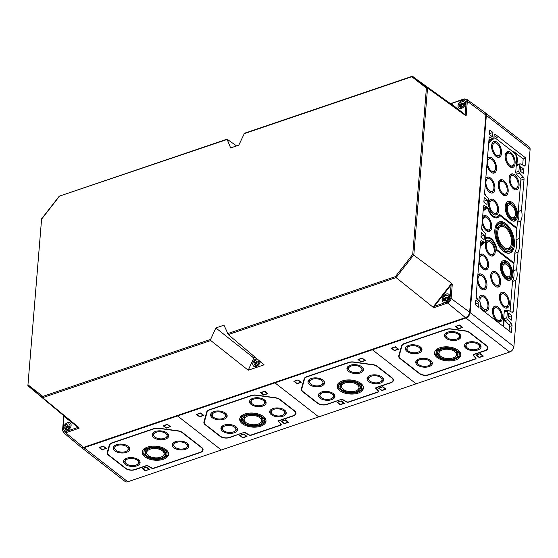 <?xml version="1.0" encoding="UTF-8"?>
<svg xmlns="http://www.w3.org/2000/svg" width="558" height="558" viewBox="0 0 558 558"><rect width="100%" height="100%" fill="white"/><g stroke="black" fill="none" stroke-linecap="round" stroke-linejoin="round"><path stroke-width="0.84" d="M318.723 416.903L416.135 383.799L372.381 349.768L274.968 382.865L275.01 382.314L274.968 382.865L177.549 415.961L177.597 415.41L177.549 415.961L84.028 447.739A4.869 3.195 -52.1 0 1 81.377 447.474L125.138 481.505A4.869 3.195 -52.1 0 0 127.789 481.77L318.723 416.903L274.968 382.865L318.723 416.903M372.43 349.21L372.381 349.768L372.43 349.21M341.112 399.702A1.221 0.649 -175.3 0 1 342.668 399.842L346.225 401.844A2.03 1.081 -175.3 0 0 348.827 402.081L377.815 392.232A2.03 1.081 -175.3 0 0 378.415 390.907L376.225 388.445A1.221 0.649 -175.3 0 1 376.587 387.65L390.67 382.865A6.898 3.676 -175.3 0 0 392.093 377.801A6.898 3.676 -175.3 0 0 392.079 377.794L377.334 366.32A6.898 3.676 -175.3 0 0 372.814 364.611L353.835 362.009A6.898 3.676 -175.3 0 0 348.729 362.4L306.837 376.629A6.898 3.676 -175.3 0 0 305.798 377.082A6.898 3.676 -175.3 0 0 304.138 378.896L301.362 388.884A6.898 3.676 -175.3 0 0 302.652 391.695L317.397 403.169A6.898 3.676 -175.3 0 0 327.023 404.487L341.022 399.472M362.184 358.096L357.964 359.533L361.11 361.975L365.33 360.538L362.184 358.096M298.084 379.872L293.864 381.309L297.009 383.751L301.229 382.321L298.084 379.872M382.83 386.743L378.61 388.18L381.749 390.621L385.969 389.191L382.83 386.743M341.266 400.867L337.046 402.297L340.185 404.745L344.405 403.308L341.266 400.867M341.182 401.167L343.84 403.232L340.268 404.445L337.611 402.381L341.231 400.874M382.746 387.043L385.404 389.114L381.832 390.328L379.175 388.256L382.795 386.757M298 380.172L300.664 382.244L297.093 383.458L294.429 381.386L298.056 379.886M362.1 358.396L364.765 360.461L361.193 361.675L358.529 359.61L362.156 358.11M358.124 393.111A13.19 7.024 -175.3 0 0 363.411 388.082A13.19 7.024 -175.3 0 0 350.843 379.998A13.19 7.024 -175.3 0 0 337.123 385.92A13.19 7.024 -175.3 0 0 344.105 392.86A13.19 7.024 -175.3 0 0 358.124 393.111M359.512 391.235A13.19 7.024 -175.3 0 0 363.404 387.392M337.241 385.243A13.19 7.024 -175.3 0 0 340.45 389.672M361.793 387.95A11.565 6.159 -175.3 0 0 350.773 380.863A11.565 6.159 -175.3 0 0 338.741 386.052A11.565 6.159 -175.3 0 0 344.865 392.141A11.565 6.159 -175.3 0 0 357.155 392.358A11.565 6.159 -175.3 0 0 361.793 387.95L361.905 386.582A11.565 6.159 -175.3 0 0 360.196 382.962M341.133 381.393A11.565 6.159 -175.3 0 0 338.852 384.685L338.741 386.052M356.429 391.793A10.351 5.51 -175.3 0 0 360.58 387.852A10.351 5.51 -175.3 0 0 350.717 381.505A10.351 5.51 -175.3 0 0 339.955 386.15A10.351 5.51 -175.3 0 0 345.43 391.597A10.351 5.51 -175.3 0 0 356.429 391.793M358.222 389.358A10.351 5.51 -175.3 0 0 360.524 386.98M340.15 385.306A10.351 5.51 -175.3 0 0 342.033 388.033M358.961 387.719A8.726 4.645 -175.3 0 0 350.647 382.37A8.726 4.645 -175.3 0 0 341.573 386.289A8.726 4.645 -175.3 0 0 346.19 390.879A8.726 4.645 -175.3 0 0 355.467 391.046A8.726 4.645 -175.3 0 0 358.961 387.719L359.101 386.003A8.726 4.645 -175.3 0 0 358.641 384.26M342.452 382.928A8.726 4.645 -175.3 0 0 341.712 384.574L341.573 386.289M331.591 399.695A8.321 4.429 -175.3 0 0 334.926 396.522A8.321 4.429 -175.3 0 0 327.002 391.423A8.321 4.429 -175.3 0 0 318.346 395.155A8.321 4.429 -175.3 0 0 322.754 399.535A8.321 4.429 -175.3 0 0 331.591 399.695M332.854 397.512A8.321 4.429 -175.3 0 0 334.842 395.65M318.576 394.318A8.321 4.429 -175.3 0 0 320.229 396.473M333.307 396.389A6.696 3.564 -175.3 0 0 326.932 392.281A6.696 3.564 -175.3 0 0 319.964 395.294A6.696 3.564 -175.3 0 0 323.507 398.817A6.696 3.564 -175.3 0 0 330.629 398.942A6.696 3.564 -175.3 0 0 333.307 396.389L333.454 394.673A6.696 3.564 -175.3 0 0 333.189 393.495M320.557 392.455A6.696 3.564 -175.3 0 0 320.104 393.578L319.964 395.294M380.298 383.144A8.321 4.429 -175.3 0 0 383.639 379.97A8.321 4.429 -175.3 0 0 375.708 374.871A8.321 4.429 -175.3 0 0 367.052 378.61A8.321 4.429 -175.3 0 0 371.461 382.99A8.321 4.429 -175.3 0 0 380.298 383.144M381.567 380.961A8.321 4.429 -175.3 0 0 383.548 379.105M367.283 377.766A8.321 4.429 -175.3 0 0 368.936 379.921M382.021 379.838A6.696 3.564 -175.3 0 0 375.639 375.736A6.696 3.564 -175.3 0 0 368.671 378.743A6.696 3.564 -175.3 0 0 372.221 382.265A6.696 3.564 -175.3 0 0 379.335 382.39A6.696 3.564 -175.3 0 0 382.021 379.838L382.16 378.129A6.696 3.564 -175.3 0 0 381.895 376.95M369.27 375.911A6.696 3.564 -175.3 0 0 368.81 377.034L368.671 378.743M321.234 386.192A8.321 4.429 -175.3 0 0 324.568 383.018A8.321 4.429 -175.3 0 0 316.644 377.919A8.321 4.429 -175.3 0 0 307.988 381.658A8.321 4.429 -175.3 0 0 312.389 386.038A8.321 4.429 -175.3 0 0 321.234 386.192M322.496 384.009A8.321 4.429 -175.3 0 0 324.484 382.153M308.211 380.814A8.321 4.429 -175.3 0 0 309.871 382.969M322.949 382.886A6.696 3.564 -175.3 0 0 316.567 378.784A6.696 3.564 -175.3 0 0 309.606 381.791A6.696 3.564 -175.3 0 0 313.15 385.313A6.696 3.564 -175.3 0 0 320.264 385.439A6.696 3.564 -175.3 0 0 322.949 382.886L323.089 381.177A6.696 3.564 -175.3 0 0 322.824 379.998M310.199 378.959A6.696 3.564 -175.3 0 0 309.746 380.082L309.606 381.791M360.203 372.953A8.321 4.429 -175.3 0 0 363.537 369.78A8.321 4.429 -175.3 0 0 355.606 364.681A8.321 4.429 -175.3 0 0 346.95 368.42A8.321 4.429 -175.3 0 0 351.359 372.8A8.321 4.429 -175.3 0 0 360.203 372.953M361.465 370.77A8.321 4.429 -175.3 0 0 363.446 368.915M347.181 367.576A8.321 4.429 -175.3 0 0 348.834 369.731M361.919 369.647A6.696 3.564 -175.3 0 0 355.537 365.546A6.696 3.564 -175.3 0 0 348.569 368.552A6.696 3.564 -175.3 0 0 352.119 372.074A6.696 3.564 -175.3 0 0 359.233 372.2A6.696 3.564 -175.3 0 0 361.919 369.647L362.058 367.938A6.696 3.564 -175.3 0 0 361.793 366.752M349.168 365.72A6.696 3.564 -175.3 0 0 348.715 366.843L348.569 368.552M375.862 388.521A1.625 0.865 -175.3 0 1 375.694 388.082A1.625 0.865 -175.3 0 1 376.343 387.461L390.426 382.676A6.494 3.46 -175.3 0 0 393.034 380.2A6.494 3.46 -175.3 0 0 391.758 377.905L377.013 366.432A6.494 3.46 -175.3 0 0 372.751 364.82L353.779 362.219A6.494 3.46 -175.3 0 0 348.973 362.588L307.081 376.817A6.494 3.46 -175.3 0 0 304.542 378.945L301.759 388.94A6.494 3.46 -175.3 0 0 301.697 389.289A6.494 3.46 -175.3 0 0 302.973 391.583L317.718 403.057A6.494 3.46 -175.3 0 0 326.786 404.299L340.868 399.514A1.625 0.865 -175.3 0 1 342.947 399.702L346.504 401.704A1.625 0.865 -175.3 0 0 348.583 401.893L377.578 392.044A1.625 0.865 -175.3 0 0 378.226 391.423A1.625 0.865 -175.3 0 0 378.059 390.984L375.89 388.173A1.625 0.865 -175.3 0 1 375.736 387.915M393.041 380.026A6.494 3.46 -175.3 0 0 393.062 379.859A6.494 3.46 -175.3 0 0 391.862 377.626M378.205 391.249A1.625 0.865 -175.3 0 0 378.254 391.081A1.625 0.865 -175.3 0 0 378.087 390.642L376.225 388.445M305.965 376.992A6.494 3.46 -175.3 0 0 304.57 378.603L301.787 388.598A6.494 3.46 -175.3 0 0 301.725 388.947A6.494 3.46 -175.3 0 0 301.718 389.121M221.31 449.999L177.549 415.961L221.31 449.999M243.7 432.799A1.221 0.649 -175.3 0 1 245.255 432.938L248.812 434.947A2.03 1.081 -175.3 0 0 251.407 435.177L280.402 425.329A2.03 1.081 -175.3 0 0 281.002 424.003L278.805 421.541A1.221 0.649 -175.3 0 1 279.167 420.746L293.257 415.961A6.898 3.676 -175.3 0 0 294.68 410.897A6.898 3.676 -175.3 0 0 294.666 410.89L279.921 399.416A6.898 3.676 -175.3 0 0 275.394 397.708L256.422 395.106A6.898 3.676 -175.3 0 0 251.309 395.496L209.424 409.725A6.898 3.676 -175.3 0 0 208.378 410.179A6.898 3.676 -175.3 0 0 206.725 411.992L203.942 421.988A6.898 3.676 -175.3 0 0 205.232 424.791L219.978 436.265A6.898 3.676 -175.3 0 0 229.61 437.584L243.602 432.569M264.771 391.193L260.551 392.63L263.69 395.071L267.91 393.641L264.771 391.193M200.671 412.969L196.451 414.406L199.59 416.847L203.816 415.417L200.671 412.969M285.41 419.839L281.19 421.276L284.336 423.717L288.556 422.287L285.41 419.839M243.846 433.964L239.626 435.4L242.772 437.842L246.992 436.405L243.846 433.964M243.769 434.264L246.427 436.328L242.856 437.542L240.191 435.477L243.818 433.978M285.333 420.139L287.991 422.211L284.42 423.424L281.755 421.353L285.382 419.853M200.587 413.269L203.245 415.34L199.673 416.554L197.016 414.482L200.636 412.983M264.687 391.493L267.345 393.557L263.774 394.771L261.116 392.706L264.736 391.207M260.705 426.207A13.19 7.024 -175.3 0 0 265.992 421.178A13.19 7.024 -175.3 0 0 253.423 413.094A13.19 7.024 -175.3 0 0 239.703 419.016A13.19 7.024 -175.3 0 0 246.692 425.956A13.19 7.024 -175.3 0 0 260.705 426.207M262.1 424.331A13.19 7.024 -175.3 0 0 265.985 420.488M239.828 418.34A13.19 7.024 -175.3 0 0 243.037 422.769M264.38 421.046A11.565 6.159 -175.3 0 0 253.353 413.959A11.565 6.159 -175.3 0 0 241.321 419.149A11.565 6.159 -175.3 0 0 247.445 425.238A11.565 6.159 -175.3 0 0 259.742 425.454A11.565 6.159 -175.3 0 0 264.38 421.046L264.492 419.679A11.565 6.159 -175.3 0 0 262.776 416.059M243.713 414.496A11.565 6.159 -175.3 0 0 241.44 417.782L241.321 419.149M259.017 424.896A10.351 5.51 -175.3 0 0 263.167 420.948A10.351 5.51 -175.3 0 0 253.304 414.601A10.351 5.51 -175.3 0 0 242.535 419.253A10.351 5.51 -175.3 0 0 248.017 424.694A10.351 5.51 -175.3 0 0 259.017 424.896M260.802 422.455A10.351 5.51 -175.3 0 0 263.111 420.083M242.73 418.402A10.351 5.51 -175.3 0 0 244.62 421.13M261.549 420.816A8.726 4.645 -175.3 0 0 253.234 415.466A8.726 4.645 -175.3 0 0 244.153 419.386A8.726 4.645 -175.3 0 0 248.777 423.975A8.726 4.645 -175.3 0 0 258.047 424.143A8.726 4.645 -175.3 0 0 261.549 420.816L261.688 419.1A8.726 4.645 -175.3 0 0 261.221 417.356M245.039 416.031A8.726 4.645 -175.3 0 0 244.292 417.67L244.153 419.386M234.179 432.792A8.321 4.429 -175.3 0 0 237.513 429.618A8.321 4.429 -175.3 0 0 229.582 424.519A8.321 4.429 -175.3 0 0 220.933 428.258A8.321 4.429 -175.3 0 0 225.334 432.631A8.321 4.429 -175.3 0 0 234.179 432.792M235.441 430.609A8.321 4.429 -175.3 0 0 237.429 428.753M221.156 427.414A8.321 4.429 -175.3 0 0 222.816 429.569M235.894 429.486A6.696 3.564 -175.3 0 0 229.512 425.384A6.696 3.564 -175.3 0 0 222.551 428.391A6.696 3.564 -175.3 0 0 226.095 431.913A6.696 3.564 -175.3 0 0 233.209 432.038A6.696 3.564 -175.3 0 0 235.894 429.486L236.034 427.777A6.696 3.564 -175.3 0 0 235.769 426.591M223.144 425.552A6.696 3.564 -175.3 0 0 222.691 426.675L222.551 428.391M282.885 416.24A8.321 4.429 -175.3 0 0 286.219 413.066A8.321 4.429 -175.3 0 0 278.296 407.975A8.321 4.429 -175.3 0 0 269.64 411.706A8.321 4.429 -175.3 0 0 274.041 416.087A8.321 4.429 -175.3 0 0 282.885 416.24M284.148 414.057A8.321 4.429 -175.3 0 0 286.135 412.202M269.863 410.862A8.321 4.429 -175.3 0 0 271.523 413.018M284.601 412.934A6.696 3.564 -175.3 0 0 278.219 408.833A6.696 3.564 -175.3 0 0 271.258 411.839A6.696 3.564 -175.3 0 0 274.801 415.361A6.696 3.564 -175.3 0 0 281.916 415.494A6.696 3.564 -175.3 0 0 284.601 412.934L284.74 411.225A6.696 3.564 -175.3 0 0 284.475 410.046M271.851 409.007A6.696 3.564 -175.3 0 0 271.397 410.13L271.258 411.839M223.821 419.288A8.321 4.429 -175.3 0 0 227.155 416.115A8.321 4.429 -175.3 0 0 219.224 411.016A8.321 4.429 -175.3 0 0 210.568 414.754A8.321 4.429 -175.3 0 0 214.976 419.135A8.321 4.429 -175.3 0 0 223.821 419.288M225.083 417.105A8.321 4.429 -175.3 0 0 227.064 415.25M210.798 413.91A8.321 4.429 -175.3 0 0 212.452 416.066M225.537 415.982A6.696 3.564 -175.3 0 0 219.154 411.881A6.696 3.564 -175.3 0 0 212.186 414.887A6.696 3.564 -175.3 0 0 215.737 418.409A6.696 3.564 -175.3 0 0 222.851 418.542A6.696 3.564 -175.3 0 0 225.537 415.982L225.676 414.273A6.696 3.564 -175.3 0 0 225.411 413.094M212.786 412.055A6.696 3.564 -175.3 0 0 212.333 413.178L212.186 414.887M262.783 406.05A8.321 4.429 -175.3 0 0 266.117 402.876A8.321 4.429 -175.3 0 0 258.194 397.777A8.321 4.429 -175.3 0 0 249.538 401.516A8.321 4.429 -175.3 0 0 253.946 405.896A8.321 4.429 -175.3 0 0 262.783 406.05M264.046 403.866A8.321 4.429 -175.3 0 0 266.033 402.011M249.768 400.672A8.321 4.429 -175.3 0 0 251.421 402.827M264.499 402.743A6.696 3.564 -175.3 0 0 258.124 398.642A6.696 3.564 -175.3 0 0 251.156 401.648A6.696 3.564 -175.3 0 0 254.699 405.171A6.696 3.564 -175.3 0 0 261.821 405.296A6.696 3.564 -175.3 0 0 264.499 402.743L264.645 401.035A6.696 3.564 -175.3 0 0 264.38 399.856M251.749 398.817A6.696 3.564 -175.3 0 0 251.295 399.94L251.156 401.648M278.449 421.618A1.625 0.865 -175.3 0 1 278.275 421.178A1.625 0.865 -175.3 0 1 278.923 420.558L293.013 415.773A6.494 3.46 -175.3 0 0 295.614 413.297A6.494 3.46 -175.3 0 0 294.338 411.002L279.593 399.528A6.494 3.46 -175.3 0 0 275.338 397.917L256.359 395.315A6.494 3.46 -175.3 0 0 251.553 395.685L209.669 409.914A6.494 3.46 -175.3 0 0 207.123 412.048L204.347 422.036A6.494 3.46 -175.3 0 0 204.284 422.385A6.494 3.46 -175.3 0 0 205.56 424.687L220.305 436.154A6.494 3.46 -175.3 0 0 229.366 437.395L243.455 432.61A1.625 0.865 -175.3 0 1 245.534 432.799L249.091 434.801A1.625 0.865 -175.3 0 0 251.17 434.989L280.158 425.14A1.625 0.865 -175.3 0 0 280.814 424.519A1.625 0.865 -175.3 0 0 280.639 424.08L278.477 421.276A1.625 0.865 -175.3 0 1 278.323 421.011M295.621 413.122A6.494 3.46 -175.3 0 0 295.642 412.955A6.494 3.46 -175.3 0 0 294.45 410.723M280.793 424.345A1.625 0.865 -175.3 0 0 280.841 424.178A1.625 0.865 -175.3 0 0 280.667 423.738L278.805 421.541M208.553 410.088A6.494 3.46 -175.3 0 0 207.151 411.699L204.374 421.695A6.494 3.46 -175.3 0 0 204.312 422.043A6.494 3.46 -175.3 0 0 204.305 422.218M145.436 470.638L142.778 468.574L146.349 467.36L149.007 469.424L145.436 470.638M145.352 470.938L142.213 468.497L146.433 467.06L149.579 469.508L145.38 470.596M166.361 427.874L163.696 425.803L167.274 424.589L169.932 426.661L166.361 427.874M166.277 428.167L163.131 425.726L167.351 424.289L170.497 426.737L166.305 427.826M102.26 449.65L99.603 447.579L103.174 446.365L105.832 448.437L102.26 449.65M102.177 449.95L99.031 447.502L103.258 446.072L106.397 448.513L102.205 449.609M160.634 457.239A8.726 4.645 4.7 0 1 151.358 457.072A8.726 4.645 4.7 0 1 146.74 452.482A8.726 4.645 4.7 0 1 155.815 448.562A8.726 4.645 4.7 0 1 164.129 453.912A8.726 4.645 4.7 0 1 160.634 457.239M146.74 452.482L146.88 450.766A8.726 4.645 4.7 0 1 147.619 449.127M163.808 450.452A8.726 4.645 4.7 0 1 164.268 452.196L164.129 453.912M147.2 454.226A10.351 5.51 4.7 0 1 145.317 451.506M165.691 453.18A10.351 5.51 4.7 0 1 163.389 455.558M161.597 457.992A10.351 5.51 4.7 0 1 150.604 457.797A10.351 5.51 4.7 0 1 145.122 452.35A10.351 5.51 4.7 0 1 155.884 447.704A10.351 5.51 4.7 0 1 165.747 454.045A10.351 5.51 4.7 0 1 161.597 457.992M162.322 458.557A11.565 6.159 4.7 0 1 150.032 458.334A11.565 6.159 4.7 0 1 143.908 452.245A11.565 6.159 4.7 0 1 155.94 447.056A11.565 6.159 4.7 0 1 166.961 454.142A11.565 6.159 4.7 0 1 162.322 458.557M143.908 452.245L144.02 450.878A11.565 6.159 4.7 0 1 146.301 447.593M165.363 449.155A11.565 6.159 4.7 0 1 167.072 452.775L166.961 454.142M145.617 455.865A13.19 7.024 4.7 0 1 142.409 451.436M168.572 453.584A13.19 7.024 4.7 0 1 164.687 457.434M163.292 459.304A13.19 7.024 4.7 0 1 149.272 459.06A13.19 7.024 4.7 0 1 142.29 452.113A13.19 7.024 4.7 0 1 156.01 446.191A13.19 7.024 4.7 0 1 168.579 454.275A13.19 7.024 4.7 0 1 163.292 459.304M184.503 448.59A6.696 3.564 4.7 0 1 177.388 448.458A6.696 3.564 4.7 0 1 173.838 444.935A6.696 3.564 4.7 0 1 180.806 441.929A6.696 3.564 4.7 0 1 187.188 446.037A6.696 3.564 4.7 0 1 184.503 448.59M173.838 444.935L173.984 443.226A6.696 3.564 4.7 0 1 174.438 442.103M187.063 443.143A6.696 3.564 4.7 0 1 187.328 444.321L187.188 446.037M174.103 446.121A8.321 4.429 4.7 0 1 172.45 443.959M188.716 445.298A8.321 4.429 4.7 0 1 186.735 447.153M185.472 449.343A8.321 4.429 4.7 0 1 176.628 449.183A8.321 4.429 4.7 0 1 172.22 444.803A8.321 4.429 4.7 0 1 180.876 441.071A8.321 4.429 4.7 0 1 188.806 446.17A8.321 4.429 4.7 0 1 185.472 449.343M135.796 465.135A6.696 3.564 4.7 0 1 128.682 465.009A6.696 3.564 4.7 0 1 125.132 461.487A6.696 3.564 4.7 0 1 132.1 458.481A6.696 3.564 4.7 0 1 138.482 462.582A6.696 3.564 4.7 0 1 135.796 465.135M125.132 461.487L125.271 459.771A6.696 3.564 4.7 0 1 125.731 458.655M138.356 459.687A6.696 3.564 4.7 0 1 138.621 460.873L138.482 462.582M125.397 462.666A8.321 4.429 4.7 0 1 123.743 460.51M140.009 461.85A8.321 4.429 4.7 0 1 138.028 463.705M136.759 465.888A8.321 4.429 4.7 0 1 127.922 465.728A8.321 4.429 4.7 0 1 123.513 461.354A8.321 4.429 4.7 0 1 132.169 457.616A8.321 4.429 4.7 0 1 140.1 462.715A8.321 4.429 4.7 0 1 136.759 465.888M164.401 438.4A6.696 3.564 4.7 0 1 157.286 438.267A6.696 3.564 4.7 0 1 153.743 434.745A6.696 3.564 4.7 0 1 160.704 431.739A6.696 3.564 4.7 0 1 167.086 435.84A6.696 3.564 4.7 0 1 164.401 438.4M153.743 434.745L153.882 433.036A6.696 3.564 4.7 0 1 154.336 431.913M166.961 432.952A6.696 3.564 4.7 0 1 167.226 434.131L167.086 435.84M154.008 435.924A8.321 4.429 4.7 0 1 152.348 433.768M168.621 435.107A8.321 4.429 4.7 0 1 166.633 436.963M165.37 439.146A8.321 4.429 4.7 0 1 156.526 438.993A8.321 4.429 4.7 0 1 152.125 434.612A8.321 4.429 4.7 0 1 160.774 430.881A8.321 4.429 4.7 0 1 168.704 435.979A8.321 4.429 4.7 0 1 165.37 439.146M125.438 451.638A6.696 3.564 4.7 0 1 118.317 451.506A6.696 3.564 4.7 0 1 114.774 447.983A6.696 3.564 4.7 0 1 121.742 444.977A6.696 3.564 4.7 0 1 128.117 449.085A6.696 3.564 4.7 0 1 125.438 451.638M114.774 447.983L114.913 446.274A6.696 3.564 4.7 0 1 115.367 445.151M127.998 446.191A6.696 3.564 4.7 0 1 128.263 447.37L128.117 449.085M115.039 449.169A8.321 4.429 4.7 0 1 113.386 447.007M129.651 448.346A8.321 4.429 4.7 0 1 127.663 450.201M126.401 452.385A8.321 4.429 4.7 0 1 117.564 452.231A8.321 4.429 4.7 0 1 113.155 447.851A8.321 4.429 4.7 0 1 121.811 444.119A8.321 4.429 4.7 0 1 129.735 449.218A8.321 4.429 4.7 0 1 126.401 452.385M112.249 443.01L154.141 428.781A6.494 3.46 4.7 0 1 158.946 428.411L177.918 431.02A6.494 3.46 4.7 0 1 182.18 432.624L201.396 447.579A6.494 3.46 4.7 0 1 202.673 449.874A6.494 3.46 4.7 0 1 200.071 452.35L153.75 468.085A1.625 0.865 4.7 0 1 151.671 467.897L148.121 465.895A1.625 0.865 4.7 0 0 146.043 465.707L134.813 469.522A6.494 3.46 4.7 0 1 125.745 468.281L108.873 455.154A6.494 3.46 4.7 0 1 107.596 452.859A6.494 3.46 4.7 0 1 107.659 452.51L109.71 445.145A6.494 3.46 4.7 0 1 112.249 443.01L112.27 442.738M107.617 452.691A6.494 3.46 4.7 0 1 107.624 452.517A6.494 3.46 4.7 0 1 107.687 452.168L109.738 444.803A6.494 3.46 4.7 0 1 111.14 443.185M201.508 447.3A6.494 3.46 4.7 0 1 202.7 449.532A6.494 3.46 4.7 0 1 202.68 449.699M107.262 452.454A6.898 3.676 4.7 0 0 108.545 455.265L125.424 468.392A6.898 3.676 4.7 0 0 135.05 469.71L146.28 465.895A1.221 0.649 4.7 0 1 147.842 466.035L151.392 468.043A2.03 1.081 4.7 0 0 153.994 468.274L200.315 452.538A6.898 3.676 4.7 0 0 201.731 447.474A6.898 3.676 4.7 0 1 201.731 447.474L182.501 432.52A6.898 3.676 4.7 0 0 177.981 430.804L159.002 428.202A6.898 3.676 4.7 0 0 153.896 428.593L112.005 442.822A6.898 3.676 4.7 0 0 110.965 443.275A6.898 3.676 4.7 0 0 109.305 445.089L107.262 452.454L107.659 452.51M486.241 207.827L487.957 209.159A11.362 6.075 71.2 0 0 497.304 217.787A11.362 6.075 71.2 0 0 499.689 215.367L498.538 215.758M499.689 215.367L516.854 228.717L515.99 239.222A19.746 10.553 71.2 0 1 514.901 252.446L514.044 262.951L513.43 263.327M483.109 211.043L485.739 208.943A2.574 1.374 71.2 0 0 486.206 207.848M492.547 136.919L492.916 132.469L489.771 130.028L489.408 134.478L492.547 136.919M489.478 133.641L492.916 132.469M486.995 204.486L487.357 200.036L484.218 197.595L483.849 202.038L486.995 204.486M483.919 201.208L487.357 200.036M523.481 173.615L523.85 169.172L520.705 166.723L520.342 171.173L523.481 173.615M520.412 170.336L523.85 169.172M478.555 307.165L478.917 302.715L475.779 300.274L475.409 304.724L478.555 307.165M475.479 303.887L478.917 302.715M484.107 239.605L484.47 235.155L481.331 232.707L480.961 237.157L484.107 239.605M481.031 236.32L484.47 235.155M511.442 320.111L511.805 315.661L508.666 313.219L508.296 317.662L511.442 320.111M508.366 316.832L511.805 315.661M522.693 165.07L523.195 158.925L513.89 151.685A6.494 3.474 71.2 0 1 517.308 160.174L516.868 165.482L519.463 164.603A1.625 0.865 71.2 0 1 519.91 163.815L517.315 164.701A1.625 0.865 71.2 0 0 516.868 165.482M503.093 326.256A6.494 3.474 71.2 0 0 503.846 323.912L504.279 318.604A1.625 0.865 71.2 0 0 504.969 320.571L507.564 319.685A1.625 0.865 71.2 0 1 506.88 317.718L507.424 311.092A1.625 0.865 71.2 0 1 507.864 310.311L504.258 311.538L503.274 323.473A5.545 2.964 71.2 0 1 502.423 325.733M509.056 330.894L509.419 326.486A1.625 0.865 71.2 0 0 508.729 324.519L504.969 320.571M480.389 244.111L482.265 242.618L482.823 242.904A1.625 0.865 71.2 0 0 483.284 242.96L484.909 242.409A1.625 0.865 71.2 0 0 485.355 241.621L485.885 235.204A1.625 0.865 71.2 0 0 485.195 233.23L482.377 230.28A1.625 0.865 71.2 0 1 481.694 228.306L483.493 206.439A1.625 0.865 71.2 0 1 483.932 205.658A1.625 0.865 71.2 0 1 484.4 205.714L487.336 207.234A1.625 0.865 71.2 0 0 487.797 207.29A1.625 0.865 71.2 0 0 488.243 206.509L488.773 200.085A1.625 0.865 71.2 0 0 488.083 198.111L485.265 195.161A1.625 0.865 71.2 0 1 484.581 193.194L489.136 137.728A1.625 0.865 71.2 0 1 489.582 136.94A1.625 0.865 71.2 0 1 490.217 137.115L492.512 138.9A2.03 1.088 71.2 0 0 493.307 139.109A2.03 1.088 71.2 0 0 493.865 138.126L494.13 134.876A1.625 0.865 71.2 0 1 494.576 134.087A1.625 0.865 71.2 0 1 495.211 134.255L525.789 158.047L525.204 165.175A1.625 0.865 71.2 0 1 524.764 165.963A1.625 0.865 71.2 0 1 524.297 165.907L520.377 163.878A1.625 0.865 71.2 0 0 519.91 163.815M483.368 242.932L480.529 245.199A12.171 6.508 71.2 0 0 480.285 245.408M523.195 158.925L525.789 158.047M482.823 242.904L484.449 242.346L481.512 240.833A1.625 0.865 71.2 0 0 481.045 240.777A1.625 0.865 71.2 0 0 480.605 241.558L476.044 297.023A1.625 0.865 71.2 0 0 476.895 299.144L479.196 300.929A2.03 1.088 71.2 0 1 480.264 303.58L479.992 306.83A1.625 0.865 71.2 0 0 480.85 308.951L511.428 332.742L512.014 325.607A1.625 0.865 71.2 0 0 511.33 323.633L507.564 319.685M480.431 243.637L481.296 242.946L480.522 242.549M481.296 242.946L482.265 242.618M484.449 242.346A1.625 0.865 71.2 0 0 484.909 242.409M483.319 208.518L484.184 207.827L483.409 207.43M484.184 207.827L485.711 207.785A1.625 0.865 71.2 0 0 486.171 207.841L487.797 207.29M488.892 140.728L489.84 139.716L489.024 139.088M489.84 139.716L490.894 139.451A2.03 1.088 71.2 0 0 491.682 139.66L493.307 139.109M495.644 217.92A10.958 5.859 71.2 0 0 496.439 217.487L497.841 216.441A10.414 5.566 71.2 0 0 499.354 214.258L516.917 227.922L516.429 228.389M496.453 217.955A11.362 6.075 71.2 0 0 497.778 216.49M487.783 238.085A11.362 6.075 71.2 0 0 485.844 237.729M510.068 311.266L512.586 280.625A12.443 6.654 71.2 0 0 513.437 270.26L513.974 263.746L496.404 250.082A10.414 5.566 71.2 0 0 487.866 238.078L486.116 238.113A10.958 5.859 71.2 0 0 485.641 238.147M515.766 172.296L518.919 171.229L519.463 164.603M518.919 171.229A1.625 0.865 71.2 0 0 519.61 173.196L523.369 177.144A1.625 0.865 71.2 0 1 524.06 179.111L521.486 210.394L518.403 211.447M517.385 222.265L520.6 221.177A13.392 7.156 71.2 0 0 521.486 210.394M516.066 239.668L519.17 238.615L520.6 221.177M514.839 253.262L518.054 252.167A20.695 11.062 71.2 0 0 519.17 238.615M513.534 270.658L516.617 269.605L518.054 252.167M512.516 281.483L515.731 280.388A13.392 7.156 71.2 0 0 516.617 269.605M507.864 310.311A1.625 0.865 71.2 0 1 508.331 310.367L512.251 312.396A1.625 0.865 71.2 0 0 512.718 312.452A1.625 0.865 71.2 0 0 513.165 311.671L515.731 280.388M477.495 299.611L476.19 295.224M482.67 230.58L481.91 228.41A12.171 6.508 71.2 0 1 481.728 227.866M486.255 207.813L483.416 210.08A12.171 6.508 71.2 0 0 483.172 210.289M485.558 195.46L484.797 193.298A12.171 6.508 71.2 0 1 484.616 192.754M488.71 142.939L491.828 139.612M495.309 138.244L497.185 137.61A6.494 3.474 71.2 0 0 494.646 136.94A6.494 3.474 71.2 0 0 493.928 137.38M497.185 137.61L494.988 135.901A7.47 3.99 71.2 0 0 494.332 136.012A7.47 3.99 71.2 0 0 494.025 136.145M509.656 352.028L465.902 317.997L372.381 349.768L416.135 383.799L509.656 352.028A4.869 3.195 -52.1 0 0 513.89 346.595L530.1 149.446A4.869 3.195 -52.1 0 0 529.193 146.928L485.439 112.897A4.869 3.195 -52.1 0 0 485.181 112.723M530.1 149.446L486.346 115.415A4.869 3.195 -52.1 0 0 485.439 112.897M486.346 115.415L470.136 312.564A4.869 3.195 -52.1 0 1 465.902 317.997M473.637 355.348A1.221 0.649 -175.3 0 1 474 354.553L485.23 350.738A6.898 3.676 -175.3 0 0 486.653 345.674L469.766 332.54A6.898 3.676 -175.3 0 0 465.239 330.831L451.248 328.913A6.898 3.676 -175.3 0 0 446.142 329.304L404.257 343.533A6.898 3.676 -175.3 0 0 403.211 343.986A6.898 3.676 -175.3 0 0 401.558 345.793L398.775 355.788A6.898 3.676 -175.3 0 0 400.065 358.599L419.281 373.546A6.898 3.676 -175.3 0 0 428.914 374.871L475.235 359.129A2.03 1.081 -175.3 0 0 475.835 357.811L473.303 355.076A1.625 0.865 -175.3 0 1 473.156 354.818M459.604 325L455.377 326.43L458.523 328.878L462.742 327.441L459.604 325M395.503 346.776L391.284 348.213L394.422 350.654L398.642 349.224L395.503 346.776M480.243 353.646L476.023 355.083L479.169 357.525L483.388 356.095L480.243 353.646M487.622 208.894L488.292 208.566A10.414 5.566 71.2 0 0 497.841 216.441M493.858 138.217A5.545 2.964 71.2 0 1 494.479 138.084A5.545 2.964 71.2 0 1 496.146 138.74L513.82 152.487A5.545 2.964 71.2 0 1 516.743 159.734L515.759 171.669A2.574 1.374 71.2 0 0 516.847 174.793L520.614 178.741A0.677 0.363 71.2 0 1 520.9 179.557L518.305 211.043A12.443 6.654 71.2 0 1 517.454 221.407L516.917 227.922M488.662 143.559L492.609 139.347M492.498 310.171A8.321 4.45 71.2 0 0 494.8 318.709A8.321 4.45 71.2 0 0 500.128 321.903A8.321 4.45 71.2 0 0 502.409 317.886A8.321 4.45 71.2 0 0 500.108 309.348A8.321 4.45 71.2 0 0 494.779 306.154A8.321 4.45 71.2 0 0 492.498 310.171M485.314 244.244A8.321 4.45 71.2 0 0 487.622 252.781A8.321 4.45 71.2 0 0 492.944 255.976A8.321 4.45 71.2 0 0 495.225 251.958A8.321 4.45 71.2 0 0 492.923 243.421A8.321 4.45 71.2 0 0 487.594 240.226A8.321 4.45 71.2 0 0 485.314 244.244M478.938 261.814A8.321 4.45 71.2 0 0 486.276 269.87A8.321 4.45 71.2 0 0 488.557 265.845A8.321 4.45 71.2 0 0 486.248 257.315A8.321 4.45 71.2 0 0 480.926 254.12A8.321 4.45 71.2 0 0 479.468 255.334M487.866 238.078A10.414 5.566 71.2 0 0 485.795 238.922L485.593 238.761M480.222 246.162L482.851 244.062A2.574 1.374 71.2 0 0 483.319 242.967M506.469 310.785L505.701 310.387A2.574 1.374 71.2 0 0 504.753 310.401A2.574 1.374 71.2 0 0 504.258 311.538M477.299 281.699A8.321 4.45 71.2 0 0 484.637 289.755A8.321 4.45 71.2 0 0 486.918 285.731A8.321 4.45 71.2 0 0 484.616 277.2A8.321 4.45 71.2 0 0 479.287 274.006A8.321 4.45 71.2 0 0 477.836 275.22M480.096 305.554A8.321 4.45 71.2 0 0 486.618 311.036A8.321 4.45 71.2 0 0 488.899 307.012A8.321 4.45 71.2 0 0 486.597 298.481A8.321 4.45 71.2 0 0 481.268 295.28A8.321 4.45 71.2 0 0 478.987 299.304A8.321 4.45 71.2 0 0 478.973 300.755M490.74 275.268A8.321 4.45 71.2 0 0 493.042 283.799A8.321 4.45 71.2 0 0 498.371 287A8.321 4.45 71.2 0 0 500.652 282.976A8.321 4.45 71.2 0 0 498.343 274.445A8.321 4.45 71.2 0 0 493.021 271.244A8.321 4.45 71.2 0 0 490.74 275.268M499.424 296.298A8.321 4.45 71.2 0 0 501.733 304.828A8.321 4.45 71.2 0 0 507.062 308.03A8.321 4.45 71.2 0 0 509.335 304.005A8.321 4.45 71.2 0 0 507.034 295.475A8.321 4.45 71.2 0 0 501.705 292.273A8.321 4.45 71.2 0 0 499.424 296.298M500.407 265.636A10.351 5.531 71.2 0 0 503.274 276.245A10.351 5.531 71.2 0 0 509.9 280.228A10.351 5.531 71.2 0 0 512.732 275.22A10.351 5.531 71.2 0 0 509.866 264.611A10.351 5.531 71.2 0 0 503.239 260.628A10.351 5.531 71.2 0 0 500.407 265.636M496.369 249.768L496.878 249.593A11.362 6.075 71.2 0 0 486.618 237.345A11.362 6.075 71.2 0 0 485.662 237.847M496.878 249.593L514.044 262.951M482.098 223.346A8.321 4.45 71.2 0 0 489.436 231.396A8.321 4.45 71.2 0 0 491.717 227.378A8.321 4.45 71.2 0 0 489.415 218.848A8.321 4.45 71.2 0 0 484.086 215.646A8.321 4.45 71.2 0 0 482.635 216.86M494.862 229.819A16.433 8.788 71.2 0 0 499.41 246.678A16.433 8.788 71.2 0 0 509.935 252.997A16.433 8.788 71.2 0 0 514.441 245.053A16.433 8.788 71.2 0 0 509.886 228.194A16.433 8.788 71.2 0 0 499.361 221.875A16.433 8.788 71.2 0 0 494.862 229.819M505.199 155.675A8.321 4.45 71.2 0 0 507.508 164.205A8.321 4.45 71.2 0 0 512.83 167.407A8.321 4.45 71.2 0 0 515.111 163.382A8.321 4.45 71.2 0 0 512.809 154.852A8.321 4.45 71.2 0 0 507.48 151.65A8.321 4.45 71.2 0 0 505.199 155.675M488.689 203.175A8.321 4.45 71.2 0 0 490.998 211.705A8.321 4.45 71.2 0 0 496.327 214.907A8.321 4.45 71.2 0 0 498.601 210.882A8.321 4.45 71.2 0 0 496.299 202.352A8.321 4.45 71.2 0 0 490.97 199.15A8.321 4.45 71.2 0 0 488.689 203.175M486.897 164.987A8.321 4.45 71.2 0 0 494.235 173.043A8.321 4.45 71.2 0 0 496.515 169.018A8.321 4.45 71.2 0 0 494.214 160.488A8.321 4.45 71.2 0 0 488.885 157.286A8.321 4.45 71.2 0 0 487.434 158.507M488.292 208.566L487.001 207.562M485.265 184.872A8.321 4.45 71.2 0 0 492.602 192.929A8.321 4.45 71.2 0 0 494.883 188.904A8.321 4.45 71.2 0 0 492.575 180.374A8.321 4.45 71.2 0 0 487.246 177.172A8.321 4.45 71.2 0 0 485.795 178.393M491.633 145.485A8.321 4.45 71.2 0 0 493.942 154.015A8.321 4.45 71.2 0 0 499.264 157.216A8.321 4.45 71.2 0 0 501.544 153.192A8.321 4.45 71.2 0 0 499.243 144.662A8.321 4.45 71.2 0 0 493.914 141.467A8.321 4.45 71.2 0 0 491.633 145.485M498.259 183.812A8.321 4.45 71.2 0 0 500.561 192.343A8.321 4.45 71.2 0 0 505.89 195.544A8.321 4.45 71.2 0 0 508.171 191.52A8.321 4.45 71.2 0 0 505.862 182.989A8.321 4.45 71.2 0 0 500.54 179.788A8.321 4.45 71.2 0 0 498.259 183.812M509.154 178.009A8.321 4.45 71.2 0 0 511.456 186.539A8.321 4.45 71.2 0 0 516.785 189.741A8.321 4.45 71.2 0 0 519.066 185.716A8.321 4.45 71.2 0 0 516.757 177.186A8.321 4.45 71.2 0 0 511.428 173.991A8.321 4.45 71.2 0 0 509.154 178.009M505.269 206.418A10.351 5.531 71.2 0 0 508.136 217.034A10.351 5.531 71.2 0 0 514.769 221.01A10.351 5.531 71.2 0 0 517.601 216.009A10.351 5.531 71.2 0 0 514.734 205.393A10.351 5.531 71.2 0 0 508.108 201.417A10.351 5.531 71.2 0 0 505.269 206.418M512.509 243.546A13.19 7.052 -108.8 0 1 508.896 249.921A13.19 7.052 -108.8 0 1 497.973 239.703A13.19 7.052 -108.8 0 1 500.407 224.951A13.19 7.052 -108.8 0 1 508.854 230.022A13.19 7.052 -108.8 0 1 512.509 243.546M513.479 244.299A14.815 7.917 -108.8 0 1 509.419 251.463A14.815 7.917 -108.8 0 1 497.157 239.982A14.815 7.917 -108.8 0 1 499.884 223.409A14.815 7.917 -108.8 0 1 509.37 229.108A14.815 7.917 -108.8 0 1 513.479 244.299M490.754 226.625A6.696 3.578 -108.8 0 1 488.913 229.861A6.696 3.578 -108.8 0 1 483.374 224.672A6.696 3.578 -108.8 0 1 484.609 217.181A6.696 3.578 -108.8 0 1 488.899 219.754A6.696 3.578 -108.8 0 1 490.754 226.625M493.07 190.662A8.321 4.45 -108.8 0 1 491.738 193.054M486.485 177.597A8.321 4.45 -108.8 0 1 489.003 178.686M488.913 229.861L487.294 230.412A6.696 3.578 -108.8 0 1 486.06 230.44M482.544 217.948A6.696 3.578 -108.8 0 1 482.984 217.732L484.609 217.181M511.54 242.793A11.565 6.18 -108.8 0 1 508.373 248.387A11.565 6.18 -108.8 0 1 498.796 239.424A11.565 6.18 -108.8 0 1 500.931 226.485A11.565 6.18 -108.8 0 1 508.338 230.935A11.565 6.18 -108.8 0 1 511.54 242.793M508.373 248.387L506.748 248.938A11.565 6.18 -108.8 0 1 504.076 248.812M497.262 228.766A11.565 6.18 -108.8 0 1 499.305 227.036L500.931 226.485M510.417 246.657A13.19 7.052 -108.8 0 1 508.052 250.11M499.626 225.32A13.19 7.052 -108.8 0 1 503.602 226.611M509.419 251.463L508.115 251.902A14.815 7.917 -108.8 0 1 502.877 250.772M495.12 227.936A14.815 7.917 -108.8 0 1 498.587 223.856L499.884 223.409M512.886 247.375A16.433 8.788 -108.8 0 1 509.273 253.172M498.733 222.14A16.433 8.788 -108.8 0 1 505.123 224.539M515.425 214.314A6.696 3.578 -108.8 0 1 513.59 217.557A6.696 3.578 -108.8 0 1 508.045 212.368A6.696 3.578 -108.8 0 1 509.28 204.877A6.696 3.578 -108.8 0 1 513.569 207.45A6.696 3.578 -108.8 0 1 515.425 214.314M513.59 217.557L511.965 218.108A6.696 3.578 -108.8 0 1 510.737 218.136M506.664 206.153A6.696 3.578 -108.8 0 1 507.661 205.428L509.28 204.877M514.581 216.825A8.321 4.45 -108.8 0 1 513.248 219.217M507.996 203.761A8.321 4.45 -108.8 0 1 510.514 204.849M516.394 215.067A8.321 4.45 -108.8 0 1 514.113 219.092A8.321 4.45 -108.8 0 1 507.229 212.647A8.321 4.45 -108.8 0 1 508.763 203.335A8.321 4.45 -108.8 0 1 514.085 206.537A8.321 4.45 -108.8 0 1 516.394 215.067M516.631 215.255A8.726 4.666 -108.8 0 1 514.246 219.475A8.726 4.666 -108.8 0 1 507.02 212.717A8.726 4.666 -108.8 0 1 508.631 202.952A8.726 4.666 -108.8 0 1 514.218 206.307A8.726 4.666 -108.8 0 1 516.631 215.255M514.246 219.475L512.942 219.915A8.726 4.666 -108.8 0 1 510.089 219.406M505.381 205.546A8.726 4.666 -108.8 0 1 507.334 203.398L508.631 202.952M516.199 217.327A10.351 5.531 -108.8 0 1 514.092 221.156M507.487 201.71A10.351 5.531 -108.8 0 1 511.484 203.468M510.556 273.532A6.696 3.578 -108.8 0 1 508.722 276.768A6.696 3.578 -108.8 0 1 503.176 271.579A6.696 3.578 -108.8 0 1 504.418 264.087A6.696 3.578 -108.8 0 1 508.701 266.661A6.696 3.578 -108.8 0 1 510.556 273.532M508.722 276.768L507.096 277.319A6.696 3.578 -108.8 0 1 505.869 277.347M501.802 265.364A6.696 3.578 -108.8 0 1 502.793 264.638L504.418 264.087M509.712 276.043A8.321 4.45 -108.8 0 1 508.38 278.435M503.128 262.971A8.321 4.45 -108.8 0 1 505.646 264.06M511.526 274.285A8.321 4.45 -108.8 0 1 509.245 278.303A8.321 4.45 -108.8 0 1 502.36 271.858A8.321 4.45 -108.8 0 1 503.895 262.553A8.321 4.45 -108.8 0 1 509.217 265.748A8.321 4.45 -108.8 0 1 511.526 274.285M511.77 274.473A8.726 4.666 -108.8 0 1 509.377 278.686A8.726 4.666 -108.8 0 1 502.151 271.927A8.726 4.666 -108.8 0 1 503.762 262.169A8.726 4.666 -108.8 0 1 509.349 265.524A8.726 4.666 -108.8 0 1 511.77 274.473M509.377 278.686L508.08 279.133A8.726 4.666 -108.8 0 1 505.22 278.616M500.512 264.757A8.726 4.666 -108.8 0 1 502.465 262.609L503.762 262.169M511.33 276.538A10.351 5.531 -108.8 0 1 509.224 280.367M502.619 260.928A10.351 5.531 -108.8 0 1 506.615 262.679M518.096 184.97A6.696 3.578 -108.8 0 1 516.262 188.206A6.696 3.578 -108.8 0 1 510.716 183.017A6.696 3.578 -108.8 0 1 511.951 175.526A6.696 3.578 -108.8 0 1 516.241 178.1A6.696 3.578 -108.8 0 1 518.096 184.97M516.262 188.206L514.636 188.757A6.696 3.578 -108.8 0 1 513.409 188.785M509.335 176.802A6.696 3.578 -108.8 0 1 510.333 176.077L511.951 175.526M517.252 187.474A8.321 4.45 -108.8 0 1 515.92 189.866M510.668 174.41A8.321 4.45 -108.8 0 1 513.186 175.498M508.373 303.259A6.696 3.578 -108.8 0 1 506.538 306.495A6.696 3.578 -108.8 0 1 500.993 301.306A6.696 3.578 -108.8 0 1 502.228 293.815A6.696 3.578 -108.8 0 1 506.518 296.389A6.696 3.578 -108.8 0 1 508.373 303.259M506.538 306.495L504.913 307.046A6.696 3.578 -108.8 0 1 503.679 307.074M499.612 295.091A6.696 3.578 -108.8 0 1 500.603 294.366L502.228 293.815M507.529 305.763A8.321 4.45 -108.8 0 1 506.197 308.156M500.945 292.699A8.321 4.45 -108.8 0 1 503.455 293.787M514.148 162.629A6.696 3.578 -108.8 0 1 512.314 165.865A6.696 3.578 -108.8 0 1 506.769 160.676A6.696 3.578 -108.8 0 1 508.003 153.185A6.696 3.578 -108.8 0 1 512.293 155.766A6.696 3.578 -108.8 0 1 514.148 162.629M512.314 165.865L510.689 166.417A6.696 3.578 -108.8 0 1 509.454 166.444M505.388 154.468A6.696 3.578 -108.8 0 1 506.378 153.743L508.003 153.185M513.304 165.14A8.321 4.45 -108.8 0 1 511.972 167.533M506.72 152.076A8.321 4.45 -108.8 0 1 509.231 153.164M501.44 317.132A6.696 3.578 -108.8 0 1 499.605 320.369A6.696 3.578 -108.8 0 1 494.067 315.179A6.696 3.578 -108.8 0 1 495.302 307.688A6.696 3.578 -108.8 0 1 499.591 310.262A6.696 3.578 -108.8 0 1 501.44 317.132M499.605 320.369L497.987 320.92A6.696 3.578 -108.8 0 1 496.753 320.948M492.686 308.972A6.696 3.578 -108.8 0 1 493.677 308.239L495.302 307.688M500.603 319.643A8.321 4.45 -108.8 0 1 499.27 322.036M494.018 306.579A8.321 4.45 -108.8 0 1 496.529 307.66M507.201 190.766A6.696 3.578 -108.8 0 1 505.367 194.01A6.696 3.578 -108.8 0 1 499.822 188.82A6.696 3.578 -108.8 0 1 501.056 181.329A6.696 3.578 -108.8 0 1 505.346 183.903A6.696 3.578 -108.8 0 1 507.201 190.766M505.367 194.01L503.741 194.561A6.696 3.578 -108.8 0 1 502.514 194.582M498.44 182.606A6.696 3.578 -108.8 0 1 499.438 181.88L501.056 181.329M506.357 193.277A8.321 4.45 -108.8 0 1 505.025 195.67M499.773 180.213A8.321 4.45 -108.8 0 1 502.291 181.301M499.682 282.222A6.696 3.578 -108.8 0 1 497.848 285.459A6.696 3.578 -108.8 0 1 492.302 280.269A6.696 3.578 -108.8 0 1 493.537 272.778A6.696 3.578 -108.8 0 1 497.827 275.359A6.696 3.578 -108.8 0 1 499.682 282.222M497.848 285.459L496.222 286.01A6.696 3.578 -108.8 0 1 494.995 286.038M490.921 274.062A6.696 3.578 -108.8 0 1 491.919 273.336L493.537 272.778M498.838 284.733A8.321 4.45 -108.8 0 1 497.506 287.126M492.254 271.669A8.321 4.45 -108.8 0 1 494.772 272.757M497.638 210.129A6.696 3.578 -108.8 0 1 495.804 213.365A6.696 3.578 -108.8 0 1 490.259 208.183A6.696 3.578 -108.8 0 1 491.493 200.692A6.696 3.578 -108.8 0 1 495.783 203.265A6.696 3.578 -108.8 0 1 497.638 210.129M495.804 213.365L494.179 213.923A6.696 3.578 -108.8 0 1 492.951 213.944M488.878 201.968A6.696 3.578 -108.8 0 1 489.868 201.243L491.493 200.692M496.794 212.64A8.321 4.45 -108.8 0 1 495.462 215.032M490.21 199.576A8.321 4.45 -108.8 0 1 492.721 200.664M494.262 251.205A6.696 3.578 -108.8 0 1 492.428 254.441A6.696 3.578 -108.8 0 1 486.883 249.252A6.696 3.578 -108.8 0 1 488.117 241.76A6.696 3.578 -108.8 0 1 492.407 244.334A6.696 3.578 -108.8 0 1 494.262 251.205M492.428 254.441L490.803 254.992A6.696 3.578 -108.8 0 1 489.568 255.02M485.502 243.044A6.696 3.578 -108.8 0 1 486.492 242.311L488.117 241.76M493.418 253.716A8.321 4.45 -108.8 0 1 492.086 256.108M486.834 240.651A8.321 4.45 -108.8 0 1 489.345 241.733M500.582 152.446A6.696 3.578 -108.8 0 1 498.747 155.682A6.696 3.578 -108.8 0 1 493.202 150.493A6.696 3.578 -108.8 0 1 494.437 143.001A6.696 3.578 -108.8 0 1 498.726 145.575A6.696 3.578 -108.8 0 1 500.582 152.446M498.747 155.682L497.122 156.233A6.696 3.578 -108.8 0 1 495.888 156.261M491.821 144.278A6.696 3.578 -108.8 0 1 492.812 143.552L494.437 143.001M499.738 154.95A8.321 4.45 -108.8 0 1 498.406 157.342M493.153 141.885A8.321 4.45 -108.8 0 1 495.664 142.974M480.033 302.171A6.696 3.578 -108.8 0 1 481.791 296.814A6.696 3.578 -108.8 0 1 486.081 299.395A6.696 3.578 -108.8 0 1 487.936 306.258A6.696 3.578 -108.8 0 1 486.102 309.495A6.696 3.578 -108.8 0 1 480.271 303.343M486.102 309.495L484.477 310.046A6.696 3.578 -108.8 0 1 483.242 310.074M479.176 298.098A6.696 3.578 -108.8 0 1 480.166 297.372L481.791 296.814M487.092 308.769A8.321 4.45 -108.8 0 1 485.76 311.162M480.508 295.705A8.321 4.45 -108.8 0 1 483.019 296.793M495.546 168.265A6.696 3.578 -108.8 0 1 493.711 171.508A6.696 3.578 -108.8 0 1 488.173 166.319A6.696 3.578 -108.8 0 1 489.408 158.828A6.696 3.578 -108.8 0 1 493.69 161.401A6.696 3.578 -108.8 0 1 495.546 168.265M493.711 171.508L492.093 172.059A6.696 3.578 -108.8 0 1 490.859 172.08M487.343 159.595A6.696 3.578 -108.8 0 1 487.783 159.379L489.408 158.828M494.709 170.776A8.321 4.45 -108.8 0 1 493.377 173.168M488.124 157.712A8.321 4.45 -108.8 0 1 490.635 158.8M493.914 188.151A6.696 3.578 -108.8 0 1 492.079 191.394A6.696 3.578 -108.8 0 1 486.534 186.205A6.696 3.578 -108.8 0 1 487.769 178.713A6.696 3.578 -108.8 0 1 492.058 181.287A6.696 3.578 -108.8 0 1 493.914 188.151M492.079 191.394L490.454 191.945A6.696 3.578 -108.8 0 1 489.226 191.973M485.704 179.481A6.696 3.578 -108.8 0 1 486.151 179.264L487.769 178.713M489.91 229.136A8.321 4.45 -108.8 0 1 488.578 231.528M483.326 216.072A8.321 4.45 -108.8 0 1 485.837 217.153M487.587 265.099A6.696 3.578 -108.8 0 1 485.753 268.335A6.696 3.578 -108.8 0 1 480.208 263.146A6.696 3.578 -108.8 0 1 481.442 255.655A6.696 3.578 -108.8 0 1 485.732 258.228A6.696 3.578 -108.8 0 1 487.587 265.099M485.753 268.335L484.128 268.886A6.696 3.578 -108.8 0 1 482.9 268.914M479.378 256.422A6.696 3.578 -108.8 0 1 479.824 256.206L481.442 255.655M486.743 267.603A8.321 4.45 -108.8 0 1 485.411 269.995M480.159 254.539A8.321 4.45 -108.8 0 1 482.677 255.627M485.955 284.985A6.696 3.578 -108.8 0 1 484.121 288.221A6.696 3.578 -108.8 0 1 478.576 283.032A6.696 3.578 -108.8 0 1 479.81 275.54A6.696 3.578 -108.8 0 1 484.1 278.114A6.696 3.578 -108.8 0 1 485.955 284.985M484.121 288.221L482.496 288.772A6.696 3.578 -108.8 0 1 481.261 288.8M477.746 276.308A6.696 3.578 -108.8 0 1 478.185 276.091L479.81 275.54M485.111 287.489A8.321 4.45 -108.8 0 1 483.779 289.881M478.527 274.424A8.321 4.45 -108.8 0 1 481.038 275.512M483.277 208.999L485.153 207.499M488.829 141.502L490.81 139.388M476.783 299.046L476.072 296.654M480.159 353.946L482.823 356.011L479.252 357.225L476.588 355.16L480.208 353.66M395.42 347.076L398.077 349.141L394.506 350.354L391.849 348.29L395.469 346.79M459.52 325.3L462.177 327.365L458.606 328.578L455.949 326.514L459.569 325.007M455.537 360.015A13.19 7.024 -175.3 0 0 460.824 354.986A13.19 7.024 -175.3 0 0 448.255 346.902A13.19 7.024 -175.3 0 0 434.536 352.823A13.19 7.024 -175.3 0 0 441.524 359.764A13.19 7.024 -175.3 0 0 455.537 360.015M456.932 358.138A13.19 7.024 -175.3 0 0 460.817 354.295M434.654 352.147A13.19 7.024 -175.3 0 0 437.863 356.569M459.206 354.853A11.565 6.159 -175.3 0 0 448.186 347.767A11.565 6.159 -175.3 0 0 436.154 352.956A11.565 6.159 -175.3 0 0 442.278 359.045A11.565 6.159 -175.3 0 0 454.575 359.261A11.565 6.159 -175.3 0 0 459.206 354.853L459.318 353.479A11.565 6.159 -175.3 0 0 457.609 349.866M438.546 348.297A11.565 6.159 -175.3 0 0 436.265 351.589L436.154 352.956M453.849 358.696A10.351 5.51 -175.3 0 0 457.992 354.749A10.351 5.51 -175.3 0 0 448.137 348.408A10.351 5.51 -175.3 0 0 437.367 353.054A10.351 5.51 -175.3 0 0 442.85 358.501A10.351 5.51 -175.3 0 0 453.849 358.696M455.635 356.262A10.351 5.51 -175.3 0 0 457.937 353.884M437.563 352.21A10.351 5.51 -175.3 0 0 439.453 354.93M456.374 354.616A8.726 4.645 -175.3 0 0 448.06 349.273A8.726 4.645 -175.3 0 0 438.986 353.186A8.726 4.645 -175.3 0 0 443.603 357.783A8.726 4.645 -175.3 0 0 452.88 357.943A8.726 4.645 -175.3 0 0 456.374 354.616L456.521 352.907A8.726 4.645 -175.3 0 0 456.053 351.163M439.871 349.831A8.726 4.645 -175.3 0 0 439.125 351.477L438.986 353.186M429.011 366.599A8.321 4.429 -175.3 0 0 432.345 363.425A8.321 4.429 -175.3 0 0 424.415 358.327A8.321 4.429 -175.3 0 0 415.759 362.058A8.321 4.429 -175.3 0 0 420.167 366.439A8.321 4.429 -175.3 0 0 429.011 366.599M430.274 364.416A8.321 4.429 -175.3 0 0 432.255 362.554M415.989 361.214A8.321 4.429 -175.3 0 0 417.642 363.377M430.727 363.293A6.696 3.564 -175.3 0 0 424.345 359.185A6.696 3.564 -175.3 0 0 417.377 362.191A6.696 3.564 -175.3 0 0 420.927 365.72A6.696 3.564 -175.3 0 0 428.042 365.846A6.696 3.564 -175.3 0 0 430.727 363.293L430.867 361.577A6.696 3.564 -175.3 0 0 430.602 360.398M417.977 359.359A6.696 3.564 -175.3 0 0 417.524 360.482L417.377 362.191M477.718 350.047A8.321 4.429 -175.3 0 0 481.052 346.874A8.321 4.429 -175.3 0 0 473.121 341.775A8.321 4.429 -175.3 0 0 464.472 345.514A8.321 4.429 -175.3 0 0 468.873 349.887A8.321 4.429 -175.3 0 0 477.718 350.047M478.98 347.864A8.321 4.429 -175.3 0 0 480.968 346.009M464.695 344.67A8.321 4.429 -175.3 0 0 466.355 346.825M479.434 346.741A6.696 3.564 -175.3 0 0 473.051 342.64A6.696 3.564 -175.3 0 0 466.09 345.646A6.696 3.564 -175.3 0 0 469.634 349.168A6.696 3.564 -175.3 0 0 476.748 349.294A6.696 3.564 -175.3 0 0 479.434 346.741L479.573 345.032A6.696 3.564 -175.3 0 0 479.308 343.847M466.683 342.814A6.696 3.564 -175.3 0 0 466.23 343.93L466.09 345.646M418.646 353.095A8.321 4.429 -175.3 0 0 421.988 349.922A8.321 4.429 -175.3 0 0 414.057 344.823A8.321 4.429 -175.3 0 0 405.401 348.562A8.321 4.429 -175.3 0 0 409.809 352.935A8.321 4.429 -175.3 0 0 418.646 353.095M419.916 350.912A8.321 4.429 -175.3 0 0 421.897 349.057M405.631 347.718A8.321 4.429 -175.3 0 0 407.284 349.873M420.369 349.789A6.696 3.564 -175.3 0 0 413.987 345.688A6.696 3.564 -175.3 0 0 407.019 348.694A6.696 3.564 -175.3 0 0 410.569 352.217A6.696 3.564 -175.3 0 0 417.684 352.342A6.696 3.564 -175.3 0 0 420.369 349.789L420.509 348.08A6.696 3.564 -175.3 0 0 420.244 346.895M407.619 345.862A6.696 3.564 -175.3 0 0 407.159 346.978L407.019 348.694M457.616 339.857A8.321 4.429 -175.3 0 0 460.95 336.683A8.321 4.429 -175.3 0 0 453.026 331.585A8.321 4.429 -175.3 0 0 444.37 335.323A8.321 4.429 -175.3 0 0 448.772 339.696A8.321 4.429 -175.3 0 0 457.616 339.857M458.878 337.674A8.321 4.429 -175.3 0 0 460.866 335.818M444.593 334.479A8.321 4.429 -175.3 0 0 446.254 336.634M459.332 336.551A6.696 3.564 -175.3 0 0 452.95 332.449A6.696 3.564 -175.3 0 0 445.988 335.456A6.696 3.564 -175.3 0 0 449.532 338.978A6.696 3.564 -175.3 0 0 456.646 339.104A6.696 3.564 -175.3 0 0 459.332 336.551L459.471 334.842A6.696 3.564 -175.3 0 0 459.206 333.656M446.581 332.624A6.696 3.564 -175.3 0 0 446.128 333.74L445.988 335.456M473.275 355.418A1.625 0.865 -175.3 0 1 473.107 354.986A1.625 0.865 -175.3 0 1 473.756 354.365L484.986 350.55A6.494 3.46 -175.3 0 0 487.587 348.073A6.494 3.46 -175.3 0 0 486.318 345.779L469.438 332.652A6.494 3.46 -175.3 0 0 465.184 331.04L451.192 329.122A6.494 3.46 -175.3 0 0 446.386 329.492L404.494 343.721A6.494 3.46 -175.3 0 0 401.955 345.848L399.179 355.844A6.494 3.46 -175.3 0 0 399.116 356.192A6.494 3.46 -175.3 0 0 400.393 358.487L419.609 373.435A6.494 3.46 -175.3 0 0 428.67 374.683L474.991 358.94A1.625 0.865 -175.3 0 0 475.639 358.327A1.625 0.865 -175.3 0 0 475.472 357.887L473.275 355.418L475.5 357.545A1.625 0.865 -175.3 0 1 475.667 357.985L475.639 358.327M487.594 347.899A6.494 3.46 -175.3 0 0 487.615 347.732A6.494 3.46 -175.3 0 0 486.423 345.5M403.385 343.895A6.494 3.46 -175.3 0 0 401.983 345.507L399.207 355.502A6.494 3.46 -175.3 0 0 399.144 355.851A6.494 3.46 -175.3 0 0 399.137 356.025M236.606 145.924L227.05 139.179L230.642 147.947L238.796 145.178L244.474 133.257L412.257 76.251L449.79 103.181L451.052 103.648L450.473 103.202M215.848 327.944L210.624 339.397L210.757 340.54L248.226 370.219L264.108 364.82L228.285 334.584L224.002 325.175L215.848 327.944L253.792 357.999L248.226 370.219M62.712 430.469L62.894 429.876A3.271 2.148 -52.1 0 0 65.265 431.732L65.677 432.785A4.08 2.678 -52.1 0 1 63.431 432.513L80.84 447.049A4.869 3.195 -52.1 0 0 83.547 447.363L65.677 432.785L79.11 428.216L78.845 427.491L27.9 385.543L41.62 218.792L59.267 196.179L227.05 139.179M78.629 427.84L63.424 415.947L63.235 415.285L28.046 385.878M450.934 103.551L464.068 98.912L466.516 99.178A4.08 2.678 127.9 0 1 467.332 101.305L485.858 115.039L469.655 312.187L451.115 298.502A4.08 2.678 127.9 0 1 447.593 303.022L465.414 317.621L83.547 447.363M451.792 283.994L451.108 284.88L452.28 284.336L451.589 283.338L412.732 254.378L426.403 88.115L427.547 87.976L465.4 115.387L466.167 115.471L467.332 101.305L466.209 101.158L465.1 114.641L466.167 115.471M465.679 115.088L451.052 103.648L463.838 99.31A3.271 2.148 127.9 0 1 466.209 101.158M426.403 88.115L411.825 76.718L412.257 76.251M412.62 76.306L427.547 87.976L413.827 254.811L396.075 277.577L395.392 276.622L227.587 333.635M228.285 334.584L396.075 277.577L433.015 307.158L434.159 307.591L447.593 303.022L447.181 301.976A3.271 2.148 127.9 0 0 449.999 298.356L451.115 298.502L452.28 284.336M449.999 298.356L451.108 284.88L433.705 307.2M447.181 301.976L434.389 306.321L434.159 307.591M210.757 340.54L42.966 397.547L42.82 396.41L28.242 385.013M227.057 139.493L59.232 196.207M255.383 357.455L253.792 357.999M466.516 99.178L484.895 112.479A4.869 3.195 127.9 0 1 485.858 115.039M469.655 312.187A4.869 3.195 127.9 0 1 465.414 317.621M256.582 358.473A4.792 3.139 -52.1 0 0 253.102 362.226A4.792 3.139 -52.1 0 0 253.646 366.16A4.792 3.139 -52.1 0 0 256.255 366.418A4.792 3.139 -52.1 0 0 260.342 361.64M66.946 430.741A4.792 3.139 -52.1 0 0 70.692 427.037A4.792 3.139 -52.1 0 0 70.217 422.922A4.792 3.139 -52.1 0 0 64.798 424.771A4.792 3.139 -52.1 0 0 64.337 430.483A4.792 3.139 -52.1 0 0 66.946 430.741M461.494 108.378A4.792 3.139 -52.1 0 0 465.239 104.674A4.792 3.139 -52.1 0 0 464.765 100.559A4.792 3.139 -52.1 0 0 459.346 102.407A4.792 3.139 -52.1 0 0 458.885 108.119A4.792 3.139 -52.1 0 0 461.494 108.378M445.57 302.101A4.792 3.139 -52.1 0 0 449.316 298.404A4.792 3.139 -52.1 0 0 448.841 294.282A4.792 3.139 -52.1 0 0 443.422 296.131A4.792 3.139 -52.1 0 0 442.961 301.843A4.792 3.139 -52.1 0 0 445.57 302.101M444.573 300.964A3.243 2.127 127.9 0 1 445.856 296.961L446.825 297.714A3.243 2.127 127.9 0 1 447.558 297.177L447.335 299.834M445.221 300.999A3.383 2.218 127.9 0 1 446.756 297.658M444.621 300.978A4.792 3.139 127.9 0 1 446.491 297.449M448.479 297.895L447.558 297.177M443.01 301.878A4.792 3.139 127.9 0 1 443.519 296.207A4.792 3.139 127.9 0 1 448.89 294.324M445.772 300.874A3.243 2.127 127.9 0 1 444.001 300.699A3.243 2.127 127.9 0 1 444.314 296.828A3.243 2.127 127.9 0 1 447.99 295.573A3.243 2.127 127.9 0 1 448.311 298.37A3.243 2.127 127.9 0 1 445.772 300.874M460.496 107.241A3.243 2.127 127.9 0 1 461.787 103.237L462.756 103.983A3.243 2.127 127.9 0 1 463.482 103.453L463.266 106.111M461.145 107.276A3.383 2.218 127.9 0 1 462.68 103.927M460.552 107.255A4.792 3.139 127.9 0 1 462.422 103.725M464.402 104.165L463.482 103.453M458.934 108.154A4.792 3.139 127.9 0 1 459.443 102.484A4.792 3.139 127.9 0 1 464.814 100.593M461.696 107.15A3.243 2.127 127.9 0 1 459.931 106.976A3.243 2.127 127.9 0 1 460.238 103.104A3.243 2.127 127.9 0 1 463.914 101.849A3.243 2.127 127.9 0 1 464.235 104.639A3.243 2.127 127.9 0 1 461.696 107.15M255.257 365.288A3.243 2.127 127.9 0 1 256.547 361.277L257.517 362.03A3.243 2.127 127.9 0 1 258.242 361.493L258.026 364.158M255.906 365.323A3.383 2.218 127.9 0 1 257.44 361.975M255.313 365.302A4.792 3.139 127.9 0 1 257.182 361.772M259.163 362.212L258.242 361.493M253.695 366.201A4.792 3.139 127.9 0 1 253.213 362.261A4.792 3.139 127.9 0 1 256.68 358.55M259.198 360.677A3.243 2.127 127.9 0 1 256.457 365.197A3.243 2.127 127.9 0 1 254.692 365.016A3.243 2.127 127.9 0 1 254.657 361.654A3.243 2.127 127.9 0 1 257.915 359.589M65.949 429.604A3.243 2.127 127.9 0 1 67.239 425.601L68.202 426.347A3.243 2.127 127.9 0 1 68.934 425.817L68.718 428.474M66.597 429.639A3.383 2.218 127.9 0 1 68.132 426.291M65.997 429.618A4.792 3.139 127.9 0 1 67.867 426.089M69.855 426.528L68.934 425.817M64.386 430.518A4.792 3.139 127.9 0 1 64.895 424.847A4.792 3.139 127.9 0 1 70.266 422.957M67.148 429.514A3.243 2.127 127.9 0 1 65.384 429.339A3.243 2.127 127.9 0 1 65.691 425.468A3.243 2.127 127.9 0 1 69.366 424.213A3.243 2.127 127.9 0 1 69.687 427.003A3.243 2.127 127.9 0 1 67.148 429.514M378.059 390.984L378.415 390.907M301.759 388.94L301.362 388.884M304.542 378.945L304.138 378.896M280.639 424.08L281.002 424.003M204.347 422.036L203.942 421.988M207.123 412.048L207.151 411.699L206.725 411.992M127.789 481.77L84.028 447.739M109.71 445.145L109.305 445.089M485.739 208.943L484.797 208.978M523.809 165.649L525.204 165.175M504.279 318.604L506.88 317.718M508.729 324.519L511.33 323.633M509.419 326.486L512.014 325.607M480.717 241.105L481.512 240.833M483.598 205.986L484.4 205.714M485.711 207.785L487.336 207.234M489.185 137.463L490.217 137.115M490.894 139.451L492.512 138.9M494.179 134.611L495.211 134.255M516.687 160.383L517.308 160.174M513.123 151.943L513.89 151.685M516.45 174.27L519.61 173.196M520.14 178.239L523.369 177.144M520.844 180.206L524.06 179.111M511.763 312.145L513.165 311.671M504.209 312.187L507.424 311.092M503.183 324.135L503.846 323.912M513.89 346.595L470.136 312.564M482.851 244.062L481.91 244.097M505.701 310.387L504.286 311.308M475.472 357.887L475.835 357.811M399.179 355.844L398.775 355.788M401.955 345.848L401.558 345.793M59.253 196.5L41.913 218.743M210.624 339.397L42.82 396.41M412.732 254.378L395.392 276.622M411.825 76.718L244.02 133.725M465.4 115.387L449.79 103.181M451.589 283.338L433.015 307.158M78.845 427.491L63.235 415.285M65.265 431.732L78.05 427.386M64.003 416.401L62.894 429.876M494.479 138.084L493.865 138.091M41.606 218.834L27.9 385.543M63.431 432.513L62.566 430.19L63.717 416.177"/></g></svg>
